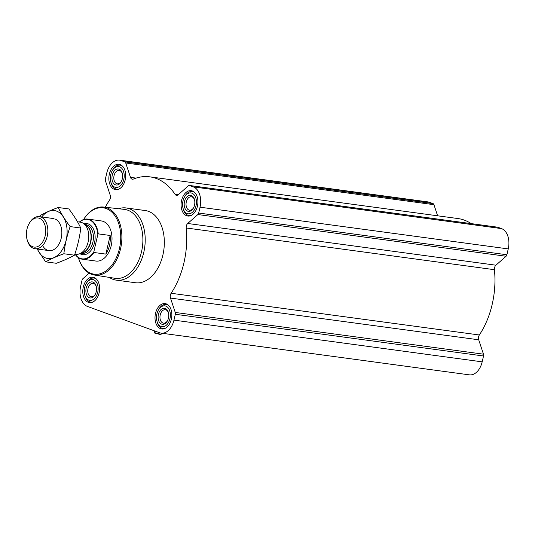 <?xml version="1.0" encoding="UTF-8"?>
<svg xmlns="http://www.w3.org/2000/svg" width="535" height="535" viewBox="0 0 535 535"><rect width="100%" height="100%" fill="white"/><g stroke="black" fill="none" stroke-linecap="round" stroke-linejoin="round"><path stroke-width="0.8" d="M89.171 273.164L82.845 278.742A2.428 1.578 -82.3 0 0 82.022 280.24L80.671 286.091A17 11.061 -82.3 0 0 87.399 306.401L159.624 332.757A17 11.061 -82.3 0 0 161.149 333.131A17 11.061 -82.3 0 0 173.962 320.131L175.313 314.279A2.428 1.578 -82.3 0 0 175.253 312.453L170.491 298.075L478.705 339.792A4.046 2.635 -82.3 0 1 479.347 334.984A70.433 45.836 -82.3 0 0 494.42 269.693A4.046 2.635 -82.3 0 1 495.925 265.2L506.077 256.258A2.428 1.578 -82.3 0 0 506.899 254.76L508.25 248.909A17 11.061 -82.3 0 0 501.522 228.599L497.777 227.235A2.428 1.578 -82.3 0 0 497.563 227.181A2.428 1.578 -82.3 0 0 497.336 227.174M437.623 215.806L433.938 204.684A2.428 1.578 -82.3 0 0 433.036 203.608L429.291 202.243A17 11.061 -82.3 0 0 427.773 201.869L119.559 160.152A17 11.061 -82.3 0 0 106.746 173.153L105.395 179.004A2.428 1.578 -82.3 0 0 105.448 180.823L110.217 195.208A4.046 2.635 -82.3 0 1 109.568 200.016A70.433 45.836 -82.3 0 0 105.301 207.246M471.181 223.61A70.433 45.836 -82.3 0 0 458.013 218.561L149.8 176.844A70.433 45.836 -82.3 0 0 133.309 179.105A4.046 2.635 -82.3 0 1 132.359 179.238A4.046 2.635 -82.3 0 1 130.487 177.352L125.725 162.968A2.428 1.578 -82.3 0 0 124.815 161.891L121.077 160.527A17 11.061 -82.3 0 0 119.559 160.152M161.149 333.131L469.362 374.848A17 11.061 -82.3 0 0 482.175 361.847L483.526 355.996A2.428 1.578 -82.3 0 0 483.473 354.177L478.705 339.792M171.354 319.174A12.793 8.326 97.7 0 1 161.71 328.958A12.793 8.326 97.7 0 1 155.177 315.168A12.793 8.326 97.7 0 1 165.141 303.612A12.793 8.326 97.7 0 1 171.354 319.174M197.428 206.242A12.793 8.326 97.7 0 1 187.785 216.026A12.793 8.326 97.7 0 1 181.251 202.23A12.793 8.326 97.7 0 1 191.216 190.674A12.793 8.326 97.7 0 1 197.428 206.242M125.203 179.887A12.793 8.326 97.7 0 1 115.56 189.671A12.793 8.326 97.7 0 1 109.026 175.881A12.793 8.326 97.7 0 1 118.991 164.319A12.793 8.326 97.7 0 1 125.203 179.887M99.129 292.826A12.793 8.326 97.7 0 1 89.485 302.609A12.793 8.326 97.7 0 1 82.952 288.82A12.793 8.326 97.7 0 1 92.916 277.257A12.793 8.326 97.7 0 1 99.129 292.826M118.609 208.737A36.433 23.707 97.7 0 1 126.113 207.948L145.239 210.543A36.433 23.707 97.7 0 1 162.921 254.874A36.433 23.707 97.7 0 1 135.469 282.741L116.342 280.153A36.433 23.707 97.7 0 1 109.321 277.404M149.8 176.844A70.433 45.836 -82.3 0 1 175.065 194.339A4.046 2.635 -82.3 0 0 176.517 195.349A4.046 2.635 -82.3 0 0 178.188 194.753L188.34 185.812A2.428 1.578 -82.3 0 1 189.35 185.458A2.428 1.578 -82.3 0 1 189.564 185.511L193.302 186.875A17 11.061 -82.3 0 1 200.036 207.192L198.686 213.037A2.428 1.578 -82.3 0 1 197.863 214.542L187.711 223.483A4.046 2.635 -82.3 0 0 186.207 227.977A70.433 45.836 -82.3 0 1 171.133 293.267A4.046 2.635 -82.3 0 0 170.491 298.075M83.594 219.531A33.491 21.795 97.7 0 1 110.812 211.218A33.491 21.795 97.7 0 1 119.439 248.574A33.491 21.795 97.7 0 1 99.356 273.96A33.491 21.795 97.7 0 1 78.431 257.683M79.387 222.052A20.236 13.168 97.7 0 1 87.76 219.096L101.403 220.948A20.236 13.168 97.7 0 1 111.226 245.578A20.236 13.168 97.7 0 1 95.972 261.06L82.33 259.207A20.236 13.168 97.7 0 1 75.04 254.138M83.56 219.544A34.3 22.323 97.7 0 1 103.569 207.052A34.3 22.323 97.7 0 1 120.549 248.835A34.3 22.323 97.7 0 1 94.367 275.03A34.3 22.323 97.7 0 1 78.398 257.663M103.569 207.052L124.314 209.372A34.782 22.637 97.7 0 1 141.534 251.744A34.782 22.637 97.7 0 1 114.985 278.3L94.367 275.03M126.113 207.948A36.433 23.707 97.7 0 1 143.795 252.286A36.433 23.707 97.7 0 1 116.342 280.153M158.42 333.793L161.236 334.168L160.667 334.602L154.555 333.031L158.42 333.793L158.734 332.429M161.463 333.178L161.236 334.168M154.722 330.964L154.408 332.329L155.01 332.87L155.391 331.212M97.724 292.311A10.526 6.848 97.7 0 1 91.164 300.336A10.526 6.848 97.7 0 1 84.657 294.517A10.526 6.848 97.7 0 1 86.115 283.771A10.526 6.848 97.7 0 1 94.802 280.414A10.526 6.848 97.7 0 1 97.724 292.311M96.22 291.762A8.099 5.27 97.7 0 1 95.116 294.671A8.099 5.27 97.7 0 1 86.998 295.594A8.099 5.27 97.7 0 1 88.649 283.363A8.099 5.27 97.7 0 1 96.24 286.406A8.099 5.27 97.7 0 1 96.22 291.762M93.003 301.961A12.144 7.905 97.7 0 1 90.789 302.135A12.144 7.905 97.7 0 1 84.871 295.387L84.657 294.517M86.115 283.771L86.55 282.988A12.144 7.905 97.7 0 1 94.046 278.066A12.144 7.905 97.7 0 1 96.133 278.815M169.949 318.666A10.526 6.848 97.7 0 1 163.396 326.691A10.526 6.848 97.7 0 1 156.882 320.873A10.526 6.848 97.7 0 1 158.34 310.126A10.526 6.848 97.7 0 1 167.027 306.762A10.526 6.848 97.7 0 1 169.949 318.666M168.445 318.118A8.099 5.27 97.7 0 1 167.341 321.027A8.099 5.27 97.7 0 1 159.223 321.943A8.099 5.27 97.7 0 1 160.874 309.712A8.099 5.27 97.7 0 1 168.465 312.761A8.099 5.27 97.7 0 1 168.445 318.118M165.228 328.316A12.144 7.905 97.7 0 1 163.021 328.483A12.144 7.905 97.7 0 1 157.096 321.742L156.882 320.873M158.34 310.126L158.775 309.344A12.144 7.905 97.7 0 1 166.278 304.415A12.144 7.905 97.7 0 1 168.358 305.171M196.024 205.728A10.526 6.848 97.7 0 1 189.464 213.753A10.526 6.848 97.7 0 1 182.957 207.934A10.526 6.848 97.7 0 1 184.414 197.188A10.526 6.848 97.7 0 1 193.102 193.83A10.526 6.848 97.7 0 1 196.024 205.728M194.519 205.179A8.099 5.27 97.7 0 1 193.416 208.088A8.099 5.27 97.7 0 1 185.297 209.004A8.099 5.27 97.7 0 1 186.949 196.773A8.099 5.27 97.7 0 1 194.539 199.822A8.099 5.27 97.7 0 1 194.519 205.179M191.303 215.378A12.144 7.905 97.7 0 1 189.089 215.545A12.144 7.905 97.7 0 1 183.171 208.804L182.957 207.934M184.414 197.188L184.849 196.405A12.144 7.905 97.7 0 1 192.346 191.476A12.144 7.905 97.7 0 1 194.432 192.232M123.799 179.379A10.526 6.848 97.7 0 1 117.239 187.397A10.526 6.848 97.7 0 1 110.732 181.579A10.526 6.848 97.7 0 1 112.183 170.839A10.526 6.848 97.7 0 1 120.877 167.475A10.526 6.848 97.7 0 1 123.799 179.379M122.294 178.824A8.099 5.27 97.7 0 1 121.191 181.733A8.099 5.27 97.7 0 1 113.072 182.656A8.099 5.27 97.7 0 1 114.724 170.424A8.099 5.27 97.7 0 1 122.308 173.467A8.099 5.27 97.7 0 1 122.294 178.824M119.078 189.022A12.144 7.905 97.7 0 1 116.864 189.196A12.144 7.905 97.7 0 1 110.946 182.455L110.732 181.579M112.183 170.839L112.624 170.056A12.144 7.905 97.7 0 1 120.121 165.128A12.144 7.905 97.7 0 1 122.207 165.877M95.297 294.337A6.781 4.414 97.7 0 1 91.284 296.785A6.781 4.414 97.7 0 1 87.82 289.475A6.781 4.414 97.7 0 1 93.103 283.349A6.781 4.414 97.7 0 1 96.32 286.78M121.371 181.398A6.781 4.414 97.7 0 1 117.352 183.853A6.781 4.414 97.7 0 1 113.895 176.537A6.781 4.414 97.7 0 1 119.178 170.411A6.781 4.414 97.7 0 1 122.395 173.842M193.596 207.747A6.781 4.414 97.7 0 1 189.584 210.201A6.781 4.414 97.7 0 1 186.12 202.892A6.781 4.414 97.7 0 1 191.403 196.76A6.781 4.414 97.7 0 1 194.62 200.197M167.522 320.686A6.781 4.414 97.7 0 1 163.509 323.14A6.781 4.414 97.7 0 1 160.045 315.824A6.781 4.414 97.7 0 1 165.328 309.698A6.781 4.414 97.7 0 1 168.545 313.129M79.494 222.065A19.915 12.96 97.7 0 1 97.825 234.517L93.839 251.778A19.915 12.96 97.7 0 1 75.147 254.152M87.76 219.096A20.236 13.168 97.7 0 1 98.226 233.869L97.825 234.517M93.839 251.778L93.926 252.493A20.236 13.168 97.7 0 1 82.33 259.207M93.926 252.493L105.87 254.112A20.236 13.168 -82.3 0 0 109.521 245.344A20.236 13.168 -82.3 0 0 110.17 235.487L98.226 233.869M105.87 254.112L110.17 235.487M45.181 235.848A14.699 9.57 97.7 0 1 36.019 247.056A14.699 9.57 97.7 0 1 26.931 238.931A14.699 9.57 97.7 0 1 28.964 223.918A14.699 9.57 97.7 0 1 41.101 219.23A14.699 9.57 97.7 0 1 45.181 235.848M28.964 223.918L29.358 223.202A16.19 10.539 97.7 0 1 39.363 216.635A16.19 10.539 97.7 0 1 47.22 236.336A16.19 10.539 97.7 0 1 35.022 248.721A16.19 10.539 97.7 0 1 27.125 239.733L26.931 238.931M77.488 221.791L80.29 222.172A16.19 10.539 97.7 0 1 83.44 223.416A16.19 10.539 97.7 0 1 88.148 241.88A16.19 10.539 97.7 0 1 79.314 253.904A16.19 10.539 97.7 0 1 75.95 254.259L74.86 254.112M58.221 207.506L68.861 208.944C73.823 215.438 77.796 221.798 80.772 228.024C79.702 237.099 77.608 246.153 74.499 255.188C69.43 258.024 63.371 260.719 56.315 263.28L45.676 261.842C50.745 259.014 56.804 256.312 63.859 253.75C64.929 244.676 67.022 235.621 70.132 226.579C65.17 220.086 61.197 213.732 58.221 207.506C51.166 210.068 45.1 212.769 40.038 215.598M80.772 228.024L70.132 226.579M74.499 255.188L63.859 253.75M36.888 248.721L45.676 261.842M42.573 245.538A16.19 10.539 -82.3 0 0 59.01 244.047A16.19 10.539 -82.3 0 0 61.244 227.515A16.19 10.539 -82.3 0 0 54.797 218.882M37.403 249.042A24.209 15.756 -82.3 0 0 63.424 247.718A24.209 15.756 -82.3 0 0 56.59 211.118A24.209 15.756 -82.3 0 0 41.743 216.956M175.313 314.279L483.526 355.996M173.962 320.131L482.175 361.847M175.253 312.453L483.473 354.177M171.133 293.267L479.347 334.984M186.207 227.977L494.42 269.693M187.711 223.483L495.925 265.2M197.863 214.542L506.077 256.258M198.686 213.037L506.899 254.76M200.036 207.192L508.25 248.909M193.302 186.875L501.522 228.599M189.564 185.511L497.777 227.235M175.065 194.339L178.182 194.767M130.487 177.352L136.077 178.108M125.725 162.968L433.938 204.684M124.815 161.891L433.036 203.608M121.077 160.527L429.291 202.243M83.995 223.797A15.702 10.218 97.7 0 1 94.528 242.669A15.702 10.218 97.7 0 1 79.949 253.684M83.44 223.416L86.269 225.355A14.565 9.476 97.7 0 1 90.502 241.967A14.565 9.476 97.7 0 1 82.557 252.781L79.314 253.904M85.674 224.947A14.492 9.429 97.7 0 1 90.769 241.987A14.492 9.429 97.7 0 1 81.875 253.015M85.072 224.533L85.827 224.64A14.492 9.429 97.7 0 1 92.863 242.275A14.492 9.429 97.7 0 1 81.942 253.356L81.186 253.256M189.35 185.458L497.563 227.181M90.789 302.135L92.167 302.315M94.046 278.066L95.424 278.253M163.021 328.483L164.392 328.671M166.278 304.415L167.649 304.602M189.089 215.545L190.467 215.732M192.346 191.476L193.724 191.664M116.864 189.196L118.242 189.383M120.121 165.128L121.498 165.315M35.022 248.721L49.006 250.614M39.363 216.635L53.346 218.527"/></g></svg>
